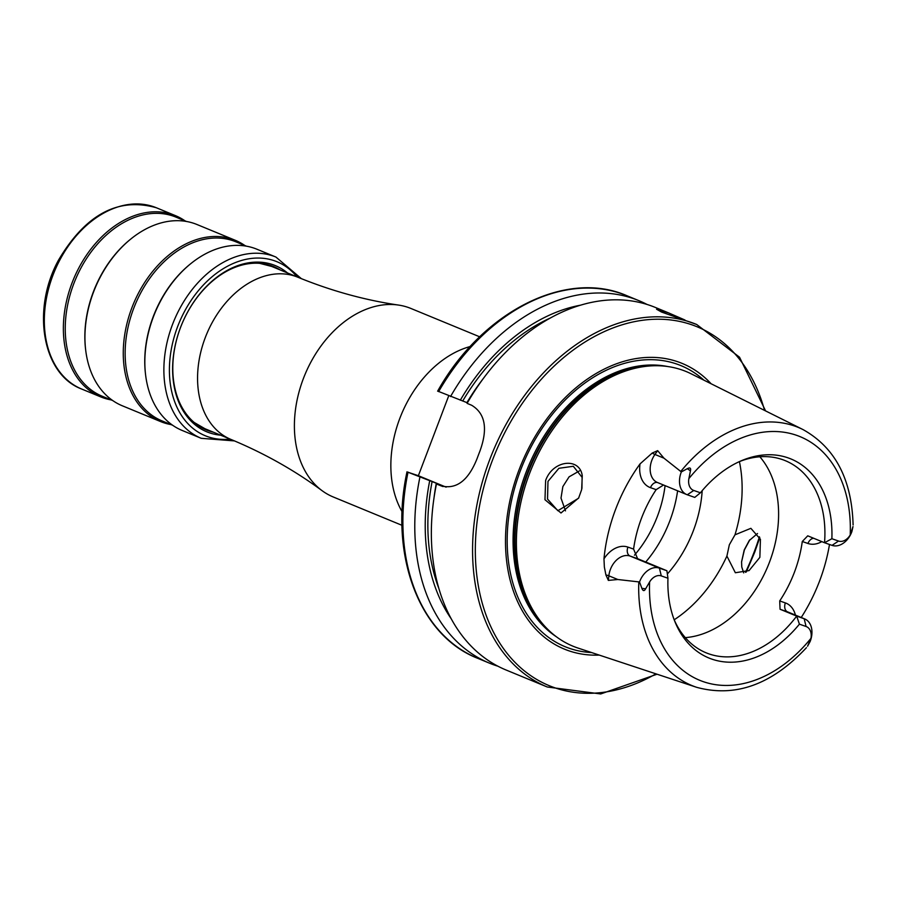 <?xml version="1.0" encoding="UTF-8"?>
<svg xmlns="http://www.w3.org/2000/svg" width="898" height="898" viewBox="0 0 898 898"><rect width="100%" height="100%" fill="white"/><g stroke="black" fill="none" stroke-linecap="round" stroke-linejoin="round"><path stroke-width="1.35" d="M544.974 499.737L545.625 480.497C552.966 459.787 580.029 457.205 582.263 475.839L581.68 489.533L578.671 497.941L561.003 512.994L544.974 499.737M581.926 488.4L582.095 477.321L573.306 466.275L558.893 468.296L547.982 481.395L547.522 499.086L557.849 510.715L578.525 498.255M743.701 572.89L741.77 566.997L741.568 561.879L744.218 549.958L749.235 540.562L757.508 533.524M402.001 525.319L333.248 496.976A101.945 72.783 -67.6 0 1 322.034 490.645A101.945 72.783 -67.6 0 1 303.333 378.698A101.945 72.783 -67.6 0 1 398.532 305.073A101.945 72.783 -67.6 0 1 410.947 308.474L479.712 336.817M765.59 410.914L739.537 357.213L696.702 324.492L661.512 312.033L656.573 309.238L668.527 312.874L684.938 320.002M603.972 558.859A26.581 18.981 112.4 0 1 627.915 547.095A7.453 5.208 -70.7 0 0 630.093 556.053L659.413 568.131A19.139 13.661 112.4 0 0 639.713 581.5A19.139 13.661 112.4 0 0 639.533 581.983L617.846 579.513L608.361 580.4L605.914 574.956L604.365 567.065L603.972 558.859A142.187 101.519 112.4 0 1 615.68 509.166A142.187 101.519 112.4 0 1 640.05 463.896L652.217 453.052A7.453 1.594 -144.7 0 0 654.945 454.455L657.65 450.639L652.217 453.052M813.633 538.25A7.453 5.208 -70.7 0 0 807.953 543.481L802.284 541.505L807.74 535.825L824.544 542.74L831.874 538.721L838.53 541.045L832.042 545.367A19.139 13.661 112.4 0 0 851.742 531.998A19.139 13.661 112.4 0 0 851.91 531.515L852.999 526.565L850.215 534.984A131.759 94.077 112.4 0 0 796.683 435.35A131.759 94.077 112.4 0 0 688.878 478.612L690.439 470.855C691.09 468.015 690.057 467.297 687.329 468.677L681.346 471.921L663.948 458.171L657.65 450.639M806.067 626.49L804.17 618.722A19.139 13.661 -67.6 0 1 804.675 618.913A19.139 13.661 -67.6 0 1 810.288 641.105A19.139 13.661 -67.6 0 1 810.108 641.576L807.549 646.223L810.95 638.332A12.662 9.047 -67.6 0 0 806.067 626.49L799.411 624.166A107.637 76.846 112.4 0 1 674.926 621.674A107.637 76.846 112.4 0 1 667.955 578.233L666.9 570.746L637.591 558.668L633.584 549.082A103.91 74.186 -67.6 0 1 641.509 518.191A103.91 74.186 -67.6 0 1 656.157 489.646L663.532 485.01M729.344 544.772L734.979 534.826L750.874 528.327L760.426 539.316L759.865 557.344L749.078 570.578L735.35 572.744L726.909 556.064L729.344 544.772M579.423 470.911L569.074 476.849L562.855 486.593L561.003 498.098L565.493 510.861M711.093 383.738A154.501 110.308 112.4 0 0 519.044 469.845A154.501 110.308 112.4 0 0 599.235 655.091M853.1 524.948C851.809 479.24 835.084 447.44 802.935 429.536L691.146 373.804A148.529 106.043 112.4 0 0 657.269 365.733A148.529 106.043 112.4 0 0 529.416 473.875A148.529 106.043 112.4 0 0 548.364 629.936A148.529 106.043 112.4 0 0 578.076 648.087L696.668 687.318C735.327 697.802 771.921 684.579 806.46 647.66M685.297 637.625A103.91 74.186 112.4 0 0 769.496 562.148A103.91 74.186 112.4 0 0 759.843 456.779M667.337 574.013A103.91 74.186 112.4 0 0 693.335 530.752A103.91 74.186 112.4 0 0 702.191 490.656M645.741 562.025A103.91 74.186 112.4 0 0 669.773 521.031A103.91 74.186 112.4 0 0 677.608 490.813M448.719 395.805L418.367 475.704L408.006 472.247L436.305 483.225L441.939 485.549L436.473 483.977L441.008 485.852C456.307 489.736 468.329 480.632 477.096 458.552A196.045 139.965 -67.6 0 1 478.466 454.882A196.045 139.965 -67.6 0 1 479.88 451.223C488.052 428.795 485.302 413.473 471.63 405.245L467.095 403.37A196.045 139.965 112.4 0 1 655.484 307.498L668.527 312.874M442.983 486.548L441.984 486.222M436.473 483.977A196.045 139.965 112.4 0 0 506.057 669.998L547.264 686.992L600.717 693.952L657.044 674.218M832.042 545.367L824.544 542.74A103.91 74.186 112.4 0 0 785.323 460.685A103.91 74.186 112.4 0 0 739.29 461.651M802.284 541.505A103.91 74.186 -67.6 0 1 794.36 572.396A103.91 74.186 -67.6 0 1 779.711 600.93L780.059 609.248L796.683 616.095L799.411 624.166M749.83 539.788L744.386 549.946L741.591 561.879M801.229 617.487A141.21 100.812 112.4 0 0 819.515 581.186A141.21 100.812 112.4 0 0 829.494 544.469M693.761 490.465L700.418 492.789L694.771 497.402L687.273 494.776L693.761 490.465A12.662 9.047 -67.6 0 1 688.878 478.612M831.874 538.721A107.637 76.846 112.4 0 0 741.254 460.786A107.637 76.846 112.4 0 0 700.418 492.789M838.53 541.045A12.662 9.047 112.4 0 0 850.215 534.984M852.999 526.565L852.707 527.553L852.999 526.565M666.9 570.746L659.413 568.131L661.298 575.91L667.955 578.233M661.298 575.91A12.662 9.047 112.4 0 0 649.613 581.96L645.64 588.796C644.259 591.311 643.002 591.153 641.868 588.336L639.533 581.983M807.549 646.223L807.908 645.494L807.549 646.223M674.151 619.687A103.91 74.186 112.4 0 0 706.12 652.812A103.91 74.186 112.4 0 0 796.683 616.095L804.17 618.722L787.546 611.864A19.139 13.661 -67.6 0 1 788.051 612.054L804.675 618.913M429.693 480.789A186.863 133.409 112.4 0 0 451.223 618.789M419.905 477.152A196.045 139.965 112.4 0 0 489.489 663.173A196.045 139.965 112.4 0 0 497.93 666.215M408.186 472.146L408.006 472.247A196.045 139.965 112.4 0 0 477.59 658.268L489.489 663.173M467.409 402.82L438.808 391.539M580.501 305.185A186.863 133.409 112.4 0 0 460.315 400.182M647.054 304.456A196.045 139.965 112.4 0 0 638.927 300.673A196.045 139.965 112.4 0 0 450.527 396.546M418.367 475.704L446.126 487.154M687.273 494.776A19.139 13.661 -67.6 0 1 686.779 494.585A19.139 13.661 -67.6 0 1 681.346 471.921M213.387 432.196A88.318 63.051 -67.6 0 1 206.45 429.974A88.318 63.051 -67.6 0 1 186.559 314.109A88.318 63.051 -67.6 0 1 273.767 266.661A88.318 63.051 -67.6 0 1 280.266 269.972M220.605 435.171A89.89 64.173 -67.6 0 1 186.627 313.918A89.89 64.173 -67.6 0 1 287.483 272.947M201.231 438.314L182.193 430.468A98.028 69.988 -67.6 0 1 160.113 301.874A98.028 69.988 -67.6 0 1 256.907 249.217L275.944 257.064A98.028 69.988 -67.6 0 0 179.151 309.72A98.028 69.988 -67.6 0 0 201.231 438.314L234.513 440.918M171.058 424.608A98.028 69.988 -67.6 0 1 160.619 421.577A98.028 69.988 -67.6 0 1 138.539 292.984A98.028 69.988 -67.6 0 1 235.332 240.316A98.028 69.988 -67.6 0 1 244.873 245.524M160.619 421.577L122.285 405.773A98.028 69.988 -67.6 0 1 100.217 277.179A98.028 69.988 -67.6 0 1 197.01 224.522L235.332 240.316M111.15 399.913A98.028 69.988 -67.6 0 1 100.711 396.882A98.028 69.988 -67.6 0 1 78.642 268.289A98.028 69.988 -67.6 0 1 175.436 215.632A98.028 69.988 -67.6 0 1 184.977 220.829M322.034 490.645C294.432 470.238 264.079 453.176 230.988 439.448A87.735 62.636 -67.6 0 1 205.249 337.67A87.735 62.636 -67.6 0 1 297.867 277.235L271.768 266.47A87.735 62.636 -67.6 0 0 259.264 263.316M230.988 439.448L204.901 428.694A87.735 62.636 -67.6 0 1 193.788 422.127M637.591 558.668L630.093 556.053A19.139 13.661 112.4 0 0 610.393 569.422A19.139 13.661 112.4 0 0 608.855 575.809L608.361 580.4M605.914 574.956A7.453 1.976 -173.9 0 1 608.855 575.809L617.846 579.513M470.249 346.516A101.945 72.783 112.4 0 0 399.79 418.457A101.945 72.783 112.4 0 0 402.124 511.781M696.702 324.492A196.045 139.965 112.4 0 0 489.758 459.54A196.045 139.965 112.4 0 0 547.264 686.992M764.546 410.397A194.091 138.573 112.4 0 0 636.828 321.192A194.091 138.573 112.4 0 0 492.351 460.517A194.091 138.573 112.4 0 0 505.9 651.847A194.091 138.573 112.4 0 0 655.944 673.848M745.486 572.329A194.091 138.573 112.4 0 0 754.163 552.001A194.091 138.573 112.4 0 0 759.427 536.802M703.886 380.146A152.009 108.523 112.4 0 0 520.503 470.35A152.009 108.523 112.4 0 0 591.591 652.554M667.719 366.53A147.553 105.347 112.4 0 0 526.004 472.427A147.553 105.347 112.4 0 0 556.333 636.738M659.626 365.8A147.553 105.347 112.4 0 0 527.373 472.988A147.553 105.347 112.4 0 0 550.081 631.552M657.269 365.733L655.069 365.711A147.687 105.436 112.4 0 0 527.945 473.224A147.687 105.436 112.4 0 0 546.781 628.398L548.364 629.936M734.979 534.826A123.509 88.184 112.4 0 0 739.402 461.617M634.448 555.211A97.534 69.629 112.4 0 0 657.437 516.227A97.534 69.629 112.4 0 0 665.081 485.65M638.804 581.983A139.594 99.667 112.4 0 0 696.668 687.318M802.935 429.536A139.594 99.667 112.4 0 0 680.819 471.394M649.613 581.96A131.759 94.077 112.4 0 0 703.145 681.604A131.759 94.077 112.4 0 0 810.95 638.332M436.305 483.225A180.262 128.695 112.4 0 0 433.947 498.311M432.095 481.631A183.405 130.94 112.4 0 0 438.853 588.426M483.337 378.496A180.262 128.695 112.4 0 0 466.926 402.618M550.317 318.015A183.405 130.94 112.4 0 0 462.717 401.024M437.629 391.18C481.912 311.853 565.942 268.839 627.029 295.768A196.045 139.965 112.4 0 0 438.628 391.64M674.196 619.788A123.509 88.184 112.4 0 0 726.909 556.064M780.059 609.248L787.546 611.864A7.453 5.208 109.3 0 1 785.368 602.917L779.711 600.93M785.368 602.917A26.581 18.981 -67.6 0 1 795.415 615.085M807.953 543.481A26.581 18.981 112.4 0 0 821.816 541.617M641.868 588.336L645.64 588.796M656.157 489.646L650.489 487.67A26.581 18.981 -67.6 0 1 640.05 463.896M627.915 547.095L633.584 549.082M650.489 487.67A7.453 5.208 109.3 0 1 657.65 482.585M687.329 468.677L690.439 470.855M657.953 482.697A19.139 13.661 -67.6 0 1 657.459 482.507A19.139 13.661 -67.6 0 1 654.945 454.455L663.948 458.171M230.157 439.111A94.099 67.182 -67.6 0 1 184.068 312.291A94.099 67.182 -67.6 0 1 297.025 276.887M145.487 373.95A96.849 69.146 -67.6 0 1 159.844 301.93A96.849 69.146 -67.6 0 1 191.038 263.451M172.641 425.259L162.044 420.893A96.849 69.146 -67.6 0 1 140.234 293.848A96.849 69.146 -67.6 0 1 235.871 241.809L246.467 246.187M85.579 349.255A96.849 69.146 -67.6 0 1 99.947 277.235A96.849 69.146 -67.6 0 1 131.142 238.756M112.744 400.564L102.148 396.198A96.849 69.146 -67.6 0 1 80.337 269.153A96.849 69.146 -67.6 0 1 175.963 217.125L186.559 221.492M81.673 389.036A98.028 69.988 -67.6 0 1 59.605 260.442A98.028 69.988 -67.6 0 1 156.398 207.775C118.222 196.943 85.591 214.398 58.505 260.139C31.385 309.339 42.184 374.354 81.673 389.036L100.711 396.882M398.532 305.073C364.566 300.089 331.014 290.806 297.867 277.235M204.901 428.694L194.181 422.464M746.283 572.015L754.724 552.18L759.787 537.621M477.59 658.268C419.007 635.537 388.991 554.706 407.007 471.787M627.029 295.768L638.927 300.673M686.779 494.585L657.459 482.507M749.852 539.754L749.246 540.562M259.78 263.35L271.768 266.47M197.336 424.922L197.998 425.136M175.436 215.632L156.398 207.775M301.391 278.672L275.944 257.064"/></g></svg>
